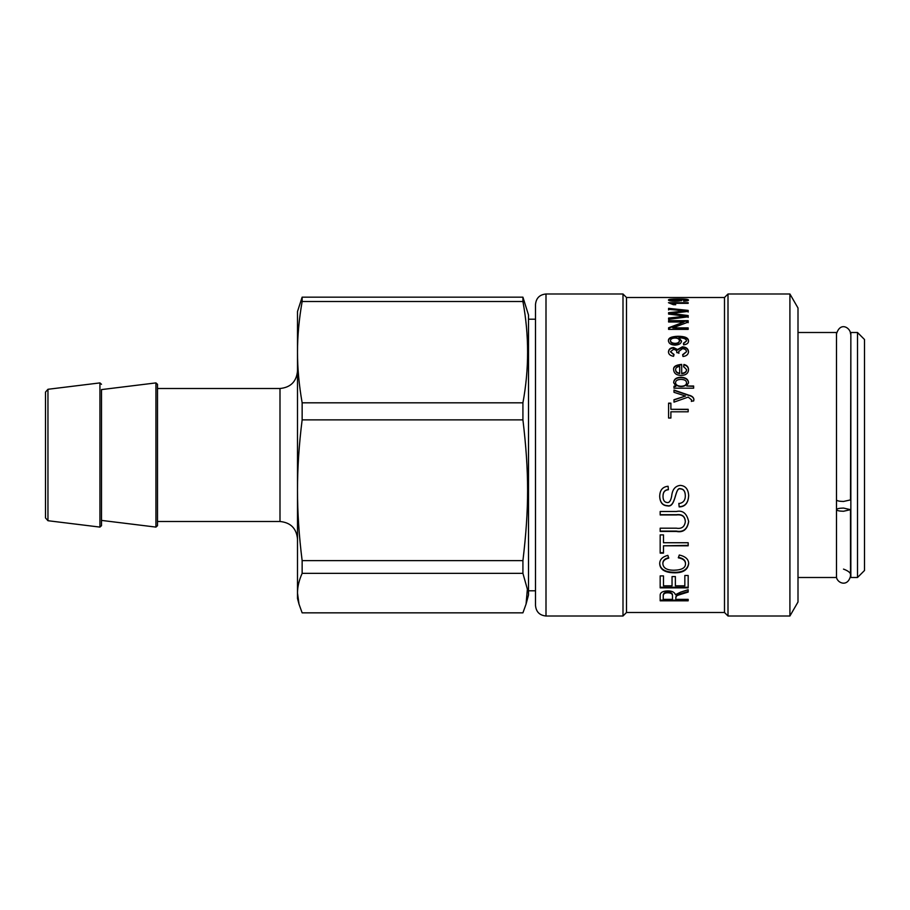 <?xml version="1.0" encoding="UTF-8"?>
<svg xmlns="http://www.w3.org/2000/svg" width="910" height="910" viewBox="0 0 910 910"><rect width="100%" height="100%" fill="white"/><g stroke="black" fill="none" stroke-linecap="round" stroke-linejoin="round"><path stroke-width="1.36" d="M526.06 604.115L522.92 612.839L302.143 612.839L299.003 604.115L297.502 593.092C297.479 586.893 299.026 580.318 302.143 573.357L522.92 573.357L527.368 589.179L526.06 604.115L528.505 595.004L528.505 314.997L522.92 297.161L302.143 297.161L297.502 311.504L297.502 352.17C297.479 336.256 299.026 319.376 302.143 301.517L522.92 301.517L522.92 297.161M522.92 301.517C529.165 335.289 529.165 369.05 522.92 402.811L302.143 402.811C299.026 384.953 297.479 368.072 297.502 352.17L297.502 490.262C297.479 468.161 299.026 444.694 302.143 419.874L302.143 402.811M302.143 419.874L522.92 419.874L522.92 402.811M522.92 419.874C529.165 472.245 529.165 508.28 522.92 560.64L302.143 560.64C299.026 535.831 297.479 512.364 297.502 490.262L297.502 598.496L299.003 604.115M522.92 573.357L522.92 560.64M302.143 301.517L302.143 297.161M302.143 573.357L302.143 560.64M157.498 521.498L157.498 384.304L157.498 525.696L157.498 521.498L279.996 521.498C290.631 522.533 296.467 528.369 297.502 539.004M99.929 527.095L99.929 382.905L47.957 389.287L47.957 520.713L99.929 527.095L101.499 525.696L101.499 389.594L155.929 382.905L157.498 384.304M101.499 525.696L101.499 389.594M47.957 520.713L45.5 517.926L45.5 392.073L47.957 389.287M535.501 321.23L535.501 592.899M535.501 309.002L535.501 605.503C536.126 611.884 539.619 615.376 546 616.002L546 293.998C539.619 294.624 536.126 298.116 535.501 304.497L535.501 309.002M546 293.998L622.997 293.998L622.997 616.002L546 616.002M622.997 293.998L626.501 297.502L626.501 612.498L622.997 616.002M626.501 297.502L724.496 297.502L724.496 612.498L728 616.002L789.914 616.002L789.914 293.998L728 293.998L728 616.002M678.951 299.322L681.51 300.107C681.271 300.778 679.144 301.164 675.118 301.255C670.954 301.176 668.736 300.766 668.463 300.038C668.145 299.356 671.307 299.003 677.961 298.98C685.014 298.946 688.529 299.322 688.517 300.095C688.529 300.675 686.902 301.039 683.626 301.176L686.527 300.084L678.928 299.674M668.463 302.712L688.176 302.712L688.176 303.337L672.843 303.337L675.743 304.714L673.411 304.714L668.463 302.712M668.577 309.32L668.577 308.342L688.176 310.401L688.176 311.402L670.92 313.404L688.176 315.554L688.176 316.794L668.577 319.376L668.577 318.056L685.435 316.214L668.577 314.075L668.577 312.699L685.435 310.901L668.577 309.32M668.577 320.684L688.176 320.684L688.176 322.095L672.786 327.873L688.176 327.896L688.176 329.363L668.577 329.363L668.577 327.782L683.967 322.015L668.577 321.992L668.577 320.684M673.662 369.733C673.082 366.707 675.755 364.921 681.692 364.398L681.692 373.305C684.866 372.998 686.481 371.78 686.527 369.631L683.603 366.502L683.91 364.478C686.925 365.172 688.461 366.889 688.517 369.631C688.347 373.35 685.901 375.273 681.192 375.409C676.448 375.307 673.935 373.407 673.662 369.733M680.543 592.183L688.176 589.714L688.176 592.069C673.502 596.551 677.415 595.288 675.812 597.586L675.812 599.36L688.176 599.36L688.176 600.805L660.171 600.805L660.171 595.663C659.955 592.66 662.503 591.068 667.826 590.886C672.115 590.965 674.64 592.228 675.379 594.696L680.543 592.183M684.843 575.484L688.176 575.484L688.176 587.849L660.171 587.849L660.171 575.893L663.481 575.893L663.481 585.824L672.046 585.824L672.046 576.576L675.379 576.576L675.379 585.824L684.843 585.824L684.843 575.484M678.348 557.83L679.292 555.009C685.56 556.454 688.677 559.343 688.665 563.665C687.812 570.001 682.909 573.05 673.969 572.799C664.744 572.538 659.978 569.489 659.693 563.631C659.75 559.514 662.469 556.761 667.849 555.362L668.725 558.137C664.823 559.081 662.867 560.924 662.867 563.665C663.174 568.056 666.871 570.24 673.946 570.217C681.681 570.035 685.526 567.931 685.492 563.916C685.492 560.708 683.114 558.672 678.348 557.83M660.171 534.887L663.481 534.887L663.481 542.735L688.176 542.735L688.176 545.795L663.481 545.795L663.481 553.143L660.171 553.143L660.171 534.887M660.171 511.5L676.38 511.5C682.75 510.044 686.845 513.411 688.665 521.601C687.357 529.484 683.262 532.76 676.38 531.451L660.171 531.451L660.171 528.187L676.301 528.187C681.522 529.063 684.525 526.958 685.31 521.874C685.116 516.562 682.113 514.264 676.301 514.969L660.171 514.969L660.171 511.5M668.088 486.27L668.395 489.739C664.812 490.024 663.015 492.219 663.015 496.325C663.037 500.238 664.437 502.309 667.189 502.536C669.316 502.911 670.807 500.762 671.671 496.098C672.319 489.557 675.186 485.986 680.27 485.383C685.469 485.769 688.267 489.148 688.665 495.506C688.313 503.002 685.15 506.802 679.167 506.904L678.86 503.583C683.262 502.923 685.412 500.284 685.31 495.654C685.184 491.389 683.603 489.136 680.543 488.897C674.731 486.611 676.084 508.121 667.439 505.869C662.628 505.664 660.034 502.536 659.693 496.473C659.807 490.171 662.605 486.77 668.088 486.27M668.577 403.153L670.886 403.153L670.886 409.318L688.176 409.318L688.176 411.809L670.886 411.809L670.886 418.031L668.577 418.031L668.577 403.153M673.98 392.312L673.98 390.06L688.517 395.076C691.918 395.839 693.727 397.317 693.92 399.513L693.659 400.98L691.384 401.208L691.6 399.911L688.188 397.101L673.98 402.152L673.98 399.729L685.492 396.021L673.98 392.312M675.812 386.215L673.662 382.553C673.923 379.129 676.357 377.366 680.976 377.24C685.787 377.513 688.301 379.334 688.517 382.7L686.686 386.022L693.636 386.022L693.636 388.195L673.98 388.195L673.98 386.215L675.812 386.477M677.518 349.52L682.386 346.812C686.22 347.085 688.267 348.712 688.517 351.704C688.335 354.468 686.493 356.072 683 356.504L682.659 354.638L686.527 351.704C686.311 349.861 684.946 348.86 682.443 348.701L678.644 351.578L678.894 352.864L676.778 352.648C677.108 350.873 676.028 349.781 673.514 349.349L670.454 351.749L674.003 354.445L673.571 356.31C670.158 355.673 668.463 354.161 668.463 351.795C668.736 349.133 670.442 347.722 673.571 347.54L677.563 349.52M678.951 337.86L681.51 341.034C681.271 343.514 679.144 344.867 675.118 345.117C670.954 344.924 668.736 343.479 668.463 340.784C668.145 338.031 671.307 336.518 677.961 336.268C685.014 336.29 688.529 337.872 688.517 341C688.529 343.15 686.902 344.435 683.626 344.856L683.444 343.229L686.527 340.954C686.356 338.907 683.831 337.872 678.951 337.86M686.356 300.983L686.527 300.084M686.504 300.004L688.256 300.436M668.748 300.402L670.454 299.97M678.951 300.027L681.51 300.789M678.951 301.028L679.417 300.004L675.004 299.367L670.454 299.993L675.186 300.744L679.417 300.004M670.454 299.993L670.875 300.983M669.999 303.383L672.843 303.383M672.843 303.337L674.663 304.714M668.577 309.969L668.577 308.99L688.176 311.049L688.176 312.05M668.577 313.336L685.435 311.561L685.435 310.913M668.577 318.671L685.435 316.828L685.435 316.214M670.92 313.427L670.92 314.064L688.176 316.179L688.176 317.408M685.15 316.839L685.15 316.225M673.252 314.291L673.252 313.666M668.577 321.275L688.176 321.275L688.176 322.686M668.577 328.351L683.967 322.015M672.786 327.896L688.176 328.464M673.662 370.12C673.082 367.094 675.755 365.331 681.692 364.808M683.603 366.901L683.91 364.876C686.925 365.57 688.461 367.276 688.517 370.006M681.692 373.305L681.692 373.669C684.866 373.373 686.481 372.144 686.527 370.006L686.527 369.631M675.63 369.733L675.63 370.12C675.8 372.122 677.154 373.259 679.702 373.544L679.702 366.434C676.904 366.832 675.538 367.924 675.63 369.733C675.8 371.746 677.154 372.895 679.702 373.18M688.176 600.156L660.171 600.156M688.176 591.455C673.502 595.913 677.415 594.662 675.812 596.949L675.812 598.723M672.49 598.723L672.49 595.367C672.604 593.309 671.057 592.239 667.826 592.183C665.017 592.137 663.492 593.07 663.242 594.969L663.242 598.723M663.242 599.36L672.49 599.36L672.49 595.993C672.604 593.923 671.057 592.854 667.826 592.797C665.017 592.751 663.492 593.684 663.242 595.595L663.242 599.36M672.49 595.367L672.49 595.993M663.242 594.969L663.242 595.595M675.812 596.949L675.812 597.586M688.176 587.257L660.171 587.257M685.492 563.916L685.492 563.426C685.492 560.23 683.114 558.217 678.348 557.375M668.725 557.682C664.823 558.626 662.867 560.458 662.867 563.188L662.867 563.665M688.665 563.188C687.812 569.489 682.909 572.526 673.969 572.276C664.744 572.026 659.978 568.977 659.693 563.154M663.481 552.7L660.171 552.7M688.176 545.386L663.481 545.795M685.31 521.874L685.31 521.578C685.116 516.288 682.113 513.991 676.301 514.707L660.171 514.707M688.665 521.305C687.357 529.154 683.262 532.418 676.38 531.11L660.171 531.11M685.31 495.654L685.31 495.472C685.184 491.229 683.603 488.988 680.543 488.738C674.731 486.475 676.084 507.882 667.439 505.641C662.628 505.437 660.034 502.32 659.693 496.291M688.665 495.324C688.313 502.786 685.15 506.563 679.167 506.677L678.86 503.366M668.395 489.591C664.812 489.876 663.015 492.06 663.015 496.143L663.015 496.325M668.577 403.38L670.886 403.38M670.886 409.318L688.176 409.523M673.98 399.979L685.492 396.021M691.384 401.447L691.6 399.911M673.98 390.356L688.517 395.349C691.918 396.1 693.727 397.568 693.92 399.763M673.98 386.522L675.812 386.522M686.686 386.022L693.636 386.329M673.662 382.871C673.923 379.47 676.357 377.707 680.976 377.593C685.787 377.855 688.301 379.663 688.517 383.019M675.538 382.746L675.538 383.064C675.755 385.226 677.631 386.386 681.169 386.545C684.707 386.409 686.493 385.283 686.527 383.144L686.527 382.826C686.515 380.676 684.661 379.538 680.976 379.39C677.415 379.515 675.607 380.642 675.538 382.746C675.755 384.919 677.631 386.079 681.169 386.238C684.707 386.102 686.493 384.964 686.527 382.826M668.463 352.25C668.736 349.611 670.442 348.2 673.571 348.018L677.518 349.986M670.454 351.749L674.003 354.889M678.644 351.578L678.894 353.319M682.659 355.082L686.527 351.704M677.563 349.986L682.386 347.29C686.22 347.563 688.267 349.19 688.517 352.17M681.51 341.534L678.951 337.894M683.444 343.73L686.527 340.954M668.463 341.296C668.145 338.554 671.307 337.053 677.961 336.791C685.014 336.814 688.529 338.384 688.517 341.5M670.454 340.602L670.454 341.113C670.715 342.797 672.297 343.718 675.186 343.866C677.836 343.718 679.247 342.82 679.417 341.148L679.417 340.636C679.213 338.964 677.745 338.099 675.004 338.031C672.183 338.133 670.67 338.986 670.454 340.602C670.715 342.296 672.297 343.218 675.186 343.377C677.836 343.229 679.247 342.319 679.417 340.636M789.914 293.998L798.002 308.001L798.002 601.999L789.914 616.002M798.002 332.503L836.495 332.503L836.495 577.497L798.002 577.497M836.495 499.897C836.904 500.841 839.236 501.364 843.502 501.467L850.497 499.897L850.85 340.897M850.85 332.503L850.85 577.497L857.504 577.497L857.504 332.503L850.85 332.503M857.504 577.497L864.5 570.502L864.5 339.498L857.504 332.503M836.495 509.668C836.87 508.701 839.202 508.178 843.502 508.064L850.497 509.668L843.502 511.261C839.213 511.147 836.87 510.624 836.495 509.668M297.502 370.996C296.467 381.631 290.631 387.467 279.996 388.502L279.996 521.498M101.499 520.406L155.929 527.095L155.929 382.905M678.485 312.164L678.485 311.527M681.442 317.203L681.442 316.589M667.826 592.183L667.826 592.797M535.501 319.205L528.505 319.205M535.501 590.795L528.505 590.795M279.996 388.502L157.498 388.502M155.929 527.095L157.498 525.696M99.929 382.905L101.499 384.304M626.501 612.498L724.496 612.498M724.496 297.502L728 293.998M843.502 569.103C849.064 571.139 851.396 573.482 850.497 576.098L850.85 569.103M850.497 509.668L850.497 576.098C850.497 575.427 850.497 575.427 850.497 576.098L850.497 576.098C847.506 588.201 835.835 582.434 836.495 576.098M850.497 333.902C850.816 328.18 840.374 320.991 836.495 333.902"/></g></svg>

